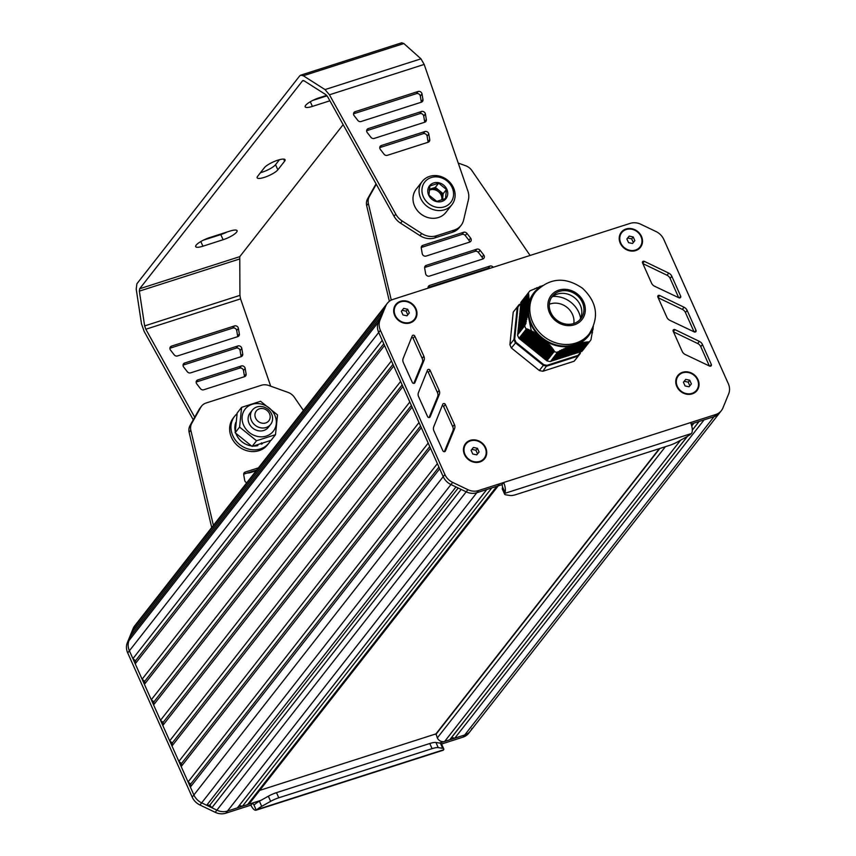 <?xml version="1.0" encoding="UTF-8"?>
<svg xmlns="http://www.w3.org/2000/svg" width="856" height="856" viewBox="0 0 856 856"><rect width="100%" height="100%" fill="white"/><g stroke="black" fill="none" stroke-linecap="round" stroke-linejoin="round"><path stroke-width="1.28" d="M526.194 329.218L528.965 329.592L529.083 330.491L530.206 330.159L530.688 331.272L531.801 330.94L532.272 332.075L533.374 331.764L533.823 332.92L534.914 332.62L535.342 333.808L536.423 333.519L536.819 334.728L537.846 334.503L538.274 335.691L539.205 335.606L539.697 336.697L544.94 340.228L545.058 341.148L546.299 341.319L546.31 342.368L547.294 342.207L547.53 343.63L548.503 343.491L548.717 344.925L549.68 344.808L549.884 346.273L550.825 346.166L551.018 347.643L551.938 347.557L552.12 349.055L553.286 349.323L554.003 351.623L546.834 360.783L519.014 338.366L526.194 329.218L519.014 338.366M517.484 335.017L524.664 325.794L517.484 335.017A39.151 34.54 38.1 0 0 518.961 338.323M517.976 334.332L517.655 333.615L525.038 324.221M521.25 302.96L520.79 302.553L528.548 293.48L528.066 294.314L528.848 294.935L528.184 295.545L528.955 296.176L528.27 296.797L529.029 297.449L528.334 298.091L529.083 298.765L528.366 299.418L529.094 300.114L528.366 300.788L529.083 301.505L528.345 302.2L529.019 302.971L528.28 303.655L528.858 304.554L527.703 309.872L528.216 310.867L527.478 311.541L528.056 312.44L527.21 313.243L527.831 313.756L526.922 314.987L527.521 315.522L526.601 316.774L527.189 317.319L526.247 318.603L526.815 319.16L525.862 320.465L526.322 321.492L525.445 322.359L526.001 322.958L518.233 332.877L517.837 332.363L525.477 322.284M518.394 331.304L517.976 330.47L525.884 320.39M526.729 319.609L518.554 329.721L518.158 329.207L526.269 318.528M527.103 317.747L518.715 328.148L518.319 327.634L526.622 316.709M527.446 315.939L518.875 326.564L518.479 326.05L526.943 314.922M527.767 314.163L519.036 324.991L518.64 324.478L527.232 313.178M528.034 312.119L519.196 323.408L518.79 322.573L527.499 311.477M528.195 310.535L519.357 321.835L518.961 321.321L527.724 309.808M528.355 308.963L519.517 320.251L519.121 319.748L527.917 308.192M528.516 307.39L519.678 318.678L519.282 318.165L528.077 306.619A34.796 30.698 -141.9 0 0 528.066 306.737M528.676 305.806L519.838 317.095L519.442 316.592L528.206 305.078M528.837 304.233L519.999 315.522L519.592 314.687L528.291 303.591M529.008 302.65L520.159 313.938L519.753 313.114L528.355 302.147M529.083 301.505L520.32 312.365L519.913 311.531L528.377 300.734M529.094 300.114L520.48 310.792L520.074 309.958L528.377 299.365M529.083 298.765L520.641 309.209L520.234 308.374L528.345 298.038M529.029 297.449L520.801 307.636L520.395 306.801L528.28 296.743M528.955 296.176L520.962 306.052L520.555 305.218L528.184 295.491M528.848 294.935L521.122 304.479L520.716 303.645L528.077 294.271M542.704 285.572L530.035 290.794A39.151 34.54 38.1 0 0 528.623 292.463L521.465 301.612A39.151 34.54 38.1 0 0 520.801 302.489L520.79 302.553M546.834 360.783L546.898 360.836A39.151 34.54 38.1 0 0 550.451 361.585L557.952 351.688L559.075 351.741L560.166 350.489L560.873 350.906L561.943 349.665L562.638 350.093L563.697 348.884L564.372 349.323L565.42 348.125L566.083 348.595L567.111 347.418L567.763 347.9L568.769 346.744L569.411 347.247L570.01 346.263L571.027 346.627L571.519 345.77L572.611 346.059L577.586 343.834L578.603 344.198L579.105 343.342L580.015 343.845L580.539 342.967L581.406 343.524L581.909 342.668L582.754 343.245L583.246 342.411L584.07 343.01L584.552 342.186L585.365 342.807L585.836 342.004L586.638 342.646L587.088 341.854L587.869 342.507L588.596 341.865L581.695 351.57A39.151 34.54 38.1 0 0 583.107 349.89L590.265 340.752A39.151 34.54 38.1 0 0 590.929 339.864L593.347 326.371M587.933 342.486L580.582 351.88L579.63 351.645M586.692 342.614L579.073 352.362L578.121 352.126M585.429 342.785L577.554 352.854L576.602 352.619L584.552 342.186M584.134 342.978L576.035 353.335L575.093 353.1M582.818 343.224L574.526 353.828L573.573 353.592M573.006 354.309L581.513 343.449L573.006 354.309L572.054 354.074M580.079 343.812L571.487 354.791L570.545 354.555M578.667 344.166L569.978 355.283L569.026 355.047M577.222 344.561L568.459 355.764L567.507 355.529M575.607 345.054A34.796 30.698 -141.9 0 0 575.746 345L566.94 356.257L565.998 356.021M574.076 345.535A34.796 30.698 -141.9 0 0 574.216 345.492L565.431 356.738L564.478 356.503M572.685 346.017L563.59 357.284L562.959 356.984L571.851 345.717M571.102 346.584L562.403 357.712L561.45 357.476M569.486 347.194L560.883 358.193L559.931 357.958M567.838 347.846L559.043 358.739L558.412 358.45L566.715 347.579M566.158 348.542L557.855 359.167L556.903 358.932M564.457 349.269L556.336 359.659L555.384 359.424M562.713 350.04L554.495 360.205L553.864 359.905L561.525 349.858M560.947 350.842L553.308 360.622L552.355 360.387M559.161 351.688L551.788 361.114L550.997 360.943M527.959 293.405L520.801 302.489M524.642 325.879A39.151 34.54 38.1 0 0 526.119 329.185M528.623 292.463A39.151 34.54 38.1 0 0 527.959 293.351M546.898 360.836L554.057 351.688A39.151 34.54 38.1 0 0 557.609 352.437L550.451 361.585M581.695 351.57L588.853 342.421A39.151 34.54 38.1 0 0 590.265 340.752M563.59 357.284L572.418 346.006A34.796 30.698 -141.9 0 0 572.792 345.877L572.611 346.059M568.138 355.829L576.976 344.54A34.796 30.698 -141.9 0 0 577.351 344.38M580.539 342.967L572.097 354.095M581.909 342.668L573.616 353.603M583.246 342.411L575.125 353.121M585.836 342.004L578.164 352.148M587.088 341.854L579.673 351.656M588.275 341.822L581.224 351.27M557.952 351.688L557.738 352.255M559.738 350.692L552.398 360.408M563.28 349.066L555.426 359.434M565.014 348.306L556.946 358.953M568.384 346.894L559.974 357.979M540.179 286.246L539.633 286.888M536.798 287.68L536.209 288.376M535.054 288.451L534.454 289.168M592.694 329.688L593.219 328.982M591.999 333.038L592.534 332.599M518.394 331.293L526.322 321.492M525.894 323.418L524.664 325.794M521.176 302.885L528.655 293.779M534.85 351.024L543.688 339.736A34.796 30.698 -141.9 0 0 544.052 339.993M592.93 327.72A34.796 30.698 -141.9 0 1 579.555 343.342M578.966 343.641A34.796 30.698 -141.9 0 1 578.314 343.962M519.442 316.592L528.28 305.292A34.796 30.698 -141.9 0 1 528.355 304.907M528.569 303.88A34.796 30.698 -141.9 0 1 528.74 303.174M528.912 302.543A34.796 30.698 -141.9 0 1 540.639 286.76M527.852 311.884A34.796 30.698 -141.9 0 1 527.831 311.135M537.718 334.514A34.796 30.698 -141.9 0 1 527.895 312.558M538.788 335.616A34.796 30.698 -141.9 0 1 538.221 335.049M531.105 348.007L539.943 336.718A34.796 30.698 -141.9 0 1 539.622 336.419M545.7 341.073A34.796 30.698 -141.9 0 1 545.015 340.635M569.925 346.434A34.796 30.698 -141.9 0 1 546.321 341.448M571.337 346.199A34.796 30.698 -141.9 0 1 570.599 346.327M535.567 291.832L534.305 293.447A34.08 30.056 38.1 0 0 542.597 338.12A34.08 30.056 38.1 0 0 587.954 335.466L589.217 333.851A34.08 30.056 38.1 0 1 575.895 343.031A34.08 30.056 38.1 0 1 537.375 330.052A34.08 30.056 38.1 0 1 535.567 291.832C549.68 277.654 565.345 276.467 582.562 288.301C597.167 302.211 599.382 317.405 589.217 333.851M559.417 291.415A18.126 15.986 -141.9 0 1 579.908 298.316A18.126 15.986 -141.9 0 1 580.871 318.646A18.126 15.986 -141.9 0 1 556.742 320.058A18.126 15.986 -141.9 0 1 552.334 296.294A18.126 15.986 -141.9 0 1 559.417 291.415M579.737 319.919A18.126 15.986 38.1 0 0 577.19 300.253A18.126 15.986 38.1 0 0 557.32 294.1A18.126 15.986 38.1 0 0 551.36 297.695M531.448 331.39L528.537 317.223M552.773 296.465A24.653 21.742 -141.9 0 1 580.603 318.261M577.971 355.39L546.973 365.33L542.865 371.258L574.119 361.243L578.164 356.085A39.151 34.54 38.1 0 0 579.566 354.405A39.151 34.54 38.1 0 0 580.24 353.528L579.865 353.068A38.573 34.026 -141.9 0 1 577.971 355.39L578.164 356.085L546.909 366.101A39.151 34.54 38.1 0 1 543.357 365.351L543.742 364.645L516.029 342.314L511.385 348.007L539.312 370.509L543.357 365.351L515.419 342.839A39.151 34.54 38.1 0 1 513.942 339.532L514.681 339.308L517.966 307.036L517.259 307.004L513.215 312.173L509.898 344.69L513.942 339.532L517.259 307.004A39.151 34.54 38.1 0 1 517.923 306.127L513.878 311.284A39.151 34.54 -141.9 0 0 513.215 312.173M517.966 307.036A38.573 34.026 -141.9 0 1 519.86 304.704L519.335 304.447A39.151 34.54 38.1 0 0 517.923 306.127L519.86 304.704L519.335 304.447M580.24 353.517L575.532 359.574A39.151 34.54 -141.9 0 1 574.119 361.243M549.295 304.308A17.398 15.354 -141.9 0 1 550.44 303.88A17.398 15.354 -141.9 0 1 567.325 307.636A17.398 15.354 -141.9 0 1 573.82 323.515M542.865 371.258A39.151 34.54 -141.9 0 1 539.312 370.509M511.385 348.007A39.151 34.54 -141.9 0 1 509.898 344.69M435.939 733.892L259.721 790.388M685.742 379.369L689.733 380.214L691.391 383.916L689.059 386.784L685.078 385.949L683.42 382.236L685.742 379.369L684.233 381.305L688.213 382.151L689.85 385.81M683.441 382.279L684.233 381.305M689.733 380.214L688.213 382.151M696.452 390.336A11.599 10.229 -141.9 0 1 696.367 390.443A11.599 10.229 -141.9 0 1 686.245 393.835A11.599 10.229 -141.9 0 1 677.128 386.538A11.599 10.229 -141.9 0 1 678.102 376.137A11.599 10.229 -141.9 0 1 678.187 376.03M697.512 379.839A11.599 10.229 -141.9 0 1 696.538 390.229A11.599 10.229 -141.9 0 1 686.416 393.621A11.599 10.229 -141.9 0 1 677.299 386.324A11.599 10.229 -141.9 0 1 678.273 375.923A11.599 10.229 -141.9 0 1 688.385 372.542A11.599 10.229 -141.9 0 1 697.512 379.839M473.432 447.442L477.413 448.287L479.071 451.989L476.749 454.857L472.758 454.012L471.1 450.31L473.432 447.442L471.913 449.379L475.893 450.224L477.541 453.883M471.121 450.352L471.913 449.379M477.413 448.287L475.893 450.224M484.132 458.409A11.599 10.229 -141.9 0 1 484.047 458.516A11.599 10.229 -141.9 0 1 473.935 461.898A11.599 10.229 -141.9 0 1 464.819 454.6A11.599 10.229 -141.9 0 1 465.782 444.211A11.599 10.229 -141.9 0 1 465.867 444.104M485.192 447.913A11.599 10.229 -141.9 0 1 484.218 458.302A11.599 10.229 -141.9 0 1 474.106 461.684A11.599 10.229 -141.9 0 1 464.979 454.386A11.599 10.229 -141.9 0 1 465.953 443.997A11.599 10.229 -141.9 0 1 476.075 440.615A11.599 10.229 -141.9 0 1 485.192 447.913M629.213 236.085L633.194 236.93L634.852 240.632L632.53 243.5L628.539 242.655L626.881 238.952L629.213 236.085L627.694 238.022L631.685 238.867L633.322 242.526M626.902 238.995L627.694 238.022M633.194 236.93L631.685 238.867M639.913 247.052A11.599 10.229 -141.9 0 1 639.828 247.159A11.599 10.229 -141.9 0 1 629.716 250.541A11.599 10.229 -141.9 0 1 620.6 243.243A11.599 10.229 -141.9 0 1 621.563 232.853A11.599 10.229 -141.9 0 1 621.649 232.746M640.973 236.556A11.599 10.229 -141.9 0 1 639.999 246.945A11.599 10.229 -141.9 0 1 629.888 250.327A11.599 10.229 -141.9 0 1 620.76 243.029A11.599 10.229 -141.9 0 1 621.734 232.639A11.599 10.229 -141.9 0 1 631.856 229.258A11.599 10.229 -141.9 0 1 640.973 236.556M403.668 308.395L407.659 309.241L409.318 312.943L406.985 315.81L402.994 314.965L401.336 311.263L403.668 308.395L402.149 310.332L406.14 311.177L407.777 314.837M401.357 311.306L402.149 310.332M407.659 309.241L406.14 311.177M414.379 319.363A11.599 10.229 -141.9 0 1 414.293 319.47A11.599 10.229 -141.9 0 1 404.171 322.851A11.599 10.229 -141.9 0 1 395.055 315.554A11.599 10.229 -141.9 0 1 396.028 305.164A11.599 10.229 -141.9 0 1 396.114 305.057M415.428 308.866A11.599 10.229 -141.9 0 1 414.454 319.256A11.599 10.229 -141.9 0 1 404.342 322.637A11.599 10.229 -141.9 0 1 395.226 315.34A11.599 10.229 -141.9 0 1 396.189 304.95A11.599 10.229 -141.9 0 1 406.311 301.569A11.599 10.229 -141.9 0 1 415.428 308.866M479.916 461.94A12.177 10.743 -141.9 0 1 464.476 454.547A12.177 10.743 -141.9 0 1 470.265 440.359A12.177 10.743 -141.9 0 1 485.694 447.752A12.177 10.743 -141.9 0 1 479.916 461.94M692.226 393.867A12.177 10.743 -141.9 0 1 676.796 386.484A12.177 10.743 -141.9 0 1 682.574 372.296A12.177 10.743 -141.9 0 1 698.015 379.679A12.177 10.743 -141.9 0 1 692.226 393.867M635.698 250.583A12.177 10.743 -141.9 0 1 620.258 243.19A12.177 10.743 -141.9 0 1 626.046 229.001A12.177 10.743 -141.9 0 1 641.476 236.395A12.177 10.743 -141.9 0 1 635.698 250.583M410.152 322.894A12.177 10.743 -141.9 0 1 394.712 315.5A12.177 10.743 -141.9 0 1 400.501 301.312A12.177 10.743 -141.9 0 1 415.941 308.706A12.177 10.743 -141.9 0 1 410.152 322.894M691.958 432.59A8.699 3.52 -107.8 0 0 690.557 422.586L715.702 414.529A14.499 12.787 38.1 0 0 721.373 410.623A14.499 12.787 38.1 0 0 722.946 407.905L728.659 393.91A14.499 12.787 38.1 0 0 728.296 383.638L663.796 239.445A14.499 12.787 38.1 0 0 656.028 231.548L640.802 224.261A14.499 12.787 38.1 0 0 630.198 223.373L392.979 299.418A14.499 12.787 38.1 0 0 387.308 303.324A14.499 12.787 38.1 0 0 385.735 306.041L380.032 320.037A14.499 12.787 38.1 0 0 380.396 330.309L444.885 474.502A14.499 12.787 38.1 0 0 452.653 482.399L467.879 489.675A14.499 12.787 38.1 0 0 478.493 490.574L503.628 482.517A8.699 3.52 72.2 0 1 505.029 492.521L504.698 493.398A11.599 2.803 155.9 0 0 504.633 494.222A11.599 2.803 155.9 0 0 505.693 494.811L510.176 495.517A11.599 2.803 155.9 0 0 516.329 494.49L669.627 445.345A11.599 2.803 155.9 0 0 677.759 441.792L686.705 436.785A11.599 2.803 155.9 0 0 691.338 433.564L691.958 432.59M454.579 428.685L445.43 450.984A1.455 1.284 -141.9 0 1 442.873 450.77L433.896 430.868A5.799 5.115 -141.9 0 1 433.735 426.759L442.787 404.235A1.455 1.284 -141.9 0 1 445.345 404.439L454.429 424.555A5.799 5.115 -141.9 0 1 454.579 428.685L452.899 430.836L444.339 451.7M682.168 351.367L673.191 331.208A1.455 1.284 -141.9 0 1 674.945 329.614L699.363 341.373A5.799 5.115 -141.9 0 1 702.455 344.529L711.336 364.474A1.455 1.284 -141.9 0 1 709.592 366.079L685.292 354.534A5.799 5.115 -141.9 0 1 682.168 351.367M666.835 317.223L657.868 297.064A1.455 1.284 -141.9 0 1 659.623 295.47L684.04 307.229A5.799 5.115 -141.9 0 1 687.133 310.386L696.003 330.33A1.455 1.284 -141.9 0 1 694.259 331.935L669.97 320.401A5.799 5.115 -141.9 0 1 666.835 317.223M651.512 283.079L642.546 262.92A1.455 1.284 -141.9 0 1 644.29 261.326L668.707 273.096A5.799 5.115 -141.9 0 1 671.81 276.253L680.681 296.187A1.455 1.284 -141.9 0 1 678.936 297.792L654.637 286.257A5.799 5.115 -141.9 0 1 651.512 283.079M439.299 394.53L430.161 416.819A1.455 1.284 -141.9 0 1 427.593 416.615L418.616 396.713A5.799 5.115 -141.9 0 1 418.456 392.604L427.508 370.081A1.455 1.284 -141.9 0 1 430.076 370.284L439.149 390.39A5.799 5.115 -141.9 0 1 439.299 394.53L437.619 396.681L429.059 417.546M424.02 360.376L414.882 382.664A1.455 1.284 -141.9 0 1 412.314 382.45L403.337 362.559A5.799 5.115 -141.9 0 1 403.176 358.45L412.228 335.916A1.455 1.284 -141.9 0 1 414.796 336.13L423.87 356.235A5.799 5.115 -141.9 0 1 424.02 360.376L422.34 362.527L413.78 383.392M504.633 494.222L502.333 489.086A11.599 2.803 -24.1 0 1 502.397 488.262L502.526 486.914A2.9 1.177 -107.8 0 0 501.948 484.667L503.628 482.517L690.557 422.586M133.172 633.012L132.851 631.129L382.172 312.804L384.044 308.192A14.499 12.787 -141.9 0 1 385.628 305.474A14.499 12.787 38.1 0 0 384.044 308.192L378.341 322.188A14.499 12.787 38.1 0 0 378.705 332.46L443.205 476.653A14.499 12.787 38.1 0 0 450.973 484.55L466.188 491.825A14.499 12.787 38.1 0 0 476.803 492.724L501.948 484.667M691.134 424.009L714.022 416.679A14.499 12.787 38.1 0 0 719.693 412.774A14.499 12.787 -141.9 0 1 714.022 416.679L704.092 419.857L454.782 738.182L451.594 737.508L449.732 739.798L444.671 741.424A5.799 5.115 -141.9 0 1 437.32 737.904L436.046 733.86M442.22 405.648A1.455 1.284 -141.9 0 1 443.665 406.589L452.738 426.705A5.799 5.115 -141.9 0 1 452.899 430.836M673.49 331.871L697.683 343.524A5.799 5.115 -141.9 0 1 700.775 346.68L709.357 365.961M658.157 297.728L682.35 309.38A5.799 5.115 -141.9 0 1 685.442 312.536L694.034 331.828M642.835 263.584L667.027 275.247A5.799 5.115 -141.9 0 1 670.12 278.403L678.701 297.685M426.941 371.493A1.455 1.284 -141.9 0 1 428.385 372.435L437.459 392.54A5.799 5.115 -141.9 0 1 437.619 396.681M411.661 337.339A1.455 1.284 -141.9 0 1 413.106 338.281L422.179 358.386A5.799 5.115 -141.9 0 1 422.34 362.527M692.311 430.076L699.042 421.473L693.981 423.099L691.734 425.967M687.336 436.421L449.732 739.798M699.127 421.452L692.311 430.161M687.464 436.346L451.594 737.508M471.956 728.37A14.499 12.787 -141.9 0 1 470.372 731.099A14.499 12.787 -141.9 0 1 464.701 734.994L454.782 738.182M132.851 631.129L134.734 626.517A14.499 12.787 -141.9 0 1 136.307 623.799L134.627 625.95A14.499 12.787 -141.9 0 0 133.054 628.668L127.341 642.663A14.499 12.787 -141.9 0 0 127.704 652.935L192.204 797.118A14.499 12.787 -141.9 0 0 199.972 805.015L215.198 812.301A14.499 12.787 -141.9 0 0 225.802 813.2L250.947 805.143A8.699 3.52 72.2 0 0 256.126 810.193A8.699 3.52 72.2 0 0 256.265 810.151L253.751 804.533L254.767 804.437A11.599 2.803 -24.1 0 1 259.4 801.216L268.345 796.208A11.599 2.803 -24.1 0 1 276.477 792.656L429.776 743.511A11.599 2.803 -24.1 0 1 435.929 742.484L440.412 743.179A11.599 2.803 -24.1 0 1 441.471 743.778L443.772 748.914A11.599 2.803 155.9 0 0 442.702 748.326L438.229 747.62A11.599 2.803 155.9 0 0 432.077 748.647L278.778 797.792A11.599 2.803 155.9 0 0 270.646 801.344L261.69 806.352A11.599 2.803 155.9 0 0 257.067 809.573L256.265 810.151M383.777 343.791L135.526 660.757L132.915 658.66L382.225 340.335L378.705 332.46A14.499 12.787 -141.9 0 1 378.341 322.188L380.225 317.587L130.904 635.901L129.031 640.513L134.734 626.517A14.499 12.787 -141.9 0 1 136.307 623.799L387.308 303.324M132.915 658.66L129.395 650.785A14.499 12.787 -141.9 0 1 129.031 640.513L127.341 642.663M392.968 364.346L144.718 681.312L142.107 679.204L391.427 360.89L384.526 345.471L135.216 663.796L135.526 660.757M142.107 679.204L135.216 663.796M402.16 384.89L153.909 701.856L151.298 699.759L400.619 381.434L393.717 366.026L144.407 684.34L144.718 681.312M151.298 699.759L144.407 684.34M411.351 405.444L163.1 722.411L160.489 720.313L409.81 401.988L402.909 386.57L153.599 704.895L153.909 701.856M160.489 720.313L153.599 704.895M420.542 425.988L172.291 742.955L169.681 740.857L419.001 422.532L412.1 407.124L162.79 725.449L163.1 722.411M169.681 740.857L162.79 725.449M429.733 446.543L181.483 763.509L178.872 761.401L428.193 443.087L421.302 427.668L171.981 745.993L172.291 742.955M178.872 761.401L171.981 745.993M438.925 467.087L190.674 784.053L188.074 781.956L437.384 463.631L430.493 448.223L181.172 766.548L181.483 763.509M188.074 781.956L181.172 766.548M458.206 488.006L209.827 805.132L206.671 805.261L455.981 486.946L450.973 484.55A14.499 12.787 -141.9 0 1 443.205 476.642L439.684 468.767L190.364 787.092L190.674 784.053M206.671 805.261L201.652 802.864A14.499 12.787 -141.9 0 1 193.895 794.967L190.364 787.092M486.818 489.514L237.412 807.871L486.732 489.546L476.803 492.724A14.499 12.787 -141.9 0 1 466.188 491.825L461.181 489.429L211.86 807.754L209.827 805.132M237.412 807.871L227.493 811.049A14.499 12.787 -141.9 0 1 216.878 810.151L211.86 807.754M499.102 484.742A5.799 5.115 -141.9 0 1 496.833 486.304L491.783 487.931L242.462 806.245L239.273 805.571M498.235 485.855L249.792 803.067A5.799 5.115 -141.9 0 1 247.523 804.629L242.462 806.245M256.126 810.193L443.055 750.263A8.699 3.52 -107.8 0 0 443.194 750.22L443.708 749.738A11.599 2.803 155.9 0 0 443.772 748.914M721.373 410.623L468.692 733.25A14.499 12.787 -141.9 0 1 463.021 737.144L441.578 744.025M261.059 800.285L252.638 802.992A2.9 1.177 -107.8 0 0 253.751 804.533L254.767 804.437M478.493 490.574L227.493 811.049L252.638 802.992L250.947 805.143M470.372 731.099A14.499 12.787 -141.9 0 1 464.701 734.994L439.577 743.051M225.802 813.2L227.493 811.049A14.499 12.787 -141.9 0 1 216.878 810.151L201.652 802.864A14.499 12.787 -141.9 0 1 193.895 794.967L129.395 650.785A14.499 12.787 -141.9 0 1 129.031 640.513L380.032 320.037M246.796 482.731A2.9 2.557 -141.9 0 1 244.666 480.312L243.725 474.738A2.9 2.557 -141.9 0 1 245.308 472.052L258.459 467.836M243.693 474.181L256.779 469.987M303.399 410.463L294.175 397.013A11.599 10.229 38.1 0 0 288.055 392.412L268.741 385.478A11.599 10.229 38.1 0 0 261.444 385.254L206.103 403.005A11.599 10.229 38.1 0 0 201.567 406.119A11.599 10.229 38.1 0 0 200.807 407.263L191.776 423.281A11.599 10.229 38.1 0 0 190.792 430.161L213.401 525.37M201.567 406.119L199.887 408.269A11.599 10.229 38.1 0 0 199.127 409.414L190.096 425.432A11.599 10.229 38.1 0 0 189.112 432.312L190.792 430.161M189.112 432.312L211.71 527.521M266.109 427.508A11.599 10.229 -141.9 0 1 253.001 423.099A11.599 10.229 -141.9 0 1 252.381 410.078A11.599 10.229 -141.9 0 1 267.821 409.179A11.599 10.229 -141.9 0 1 270.646 424.383A11.599 10.229 -141.9 0 1 266.109 427.508M265.724 422.95A7.972 7.041 -141.9 0 1 254.97 414.283A7.972 7.041 -141.9 0 1 267.008 410.431A7.972 7.041 -141.9 0 1 265.724 422.95M237.037 413.769A21.753 19.185 38.1 0 0 234.662 416.241L233.314 417.963A21.753 19.185 38.1 0 0 234.469 442.359A21.753 19.185 38.1 0 0 259.058 450.641A21.753 19.185 38.1 0 0 267.564 444.788L268.912 443.066A21.753 19.185 38.1 0 0 270.55 440.54M234.662 416.241A21.753 19.185 38.1 0 0 235.817 440.647A21.753 19.185 38.1 0 0 260.406 448.919A21.753 19.185 38.1 0 0 268.912 443.066M261.433 442.83L261.476 444.168A17.687 15.601 38.1 0 0 262.514 443.536M235.785 422.436A17.687 15.601 38.1 0 0 235.197 430.932M235.967 433.607A17.687 15.601 38.1 0 0 251.247 445.89M253.569 446.083A17.687 15.601 38.1 0 0 257.817 445.601L257.742 445.013M275.504 434.677L271.063 440.337L252.103 446.415L235.154 432.762L237.166 413.02L241.606 407.36L260.566 401.282L277.515 414.935L275.504 434.677L256.543 440.754L239.594 427.101L241.606 407.36M252.103 446.415L256.543 440.754M235.154 432.762L239.594 427.101M274.797 415.192A17.912 15.793 -141.9 0 1 257.549 436.432A17.912 15.793 -141.9 0 1 245.255 408.954A17.912 15.793 -141.9 0 1 274.797 415.192M251.375 411.683A11.599 10.229 38.1 0 0 250.059 425.197A11.599 10.229 38.1 0 0 263.798 430.472A11.599 10.229 38.1 0 0 269.33 425.742M452.161 187.592A16.532 14.584 38.1 0 0 424.886 181.836A16.532 14.584 38.1 0 0 436.239 207.195A16.532 14.584 38.1 0 0 452.161 187.592M446.853 189.294A10.443 9.213 38.1 0 0 429.637 185.656A10.443 9.213 38.1 0 0 436.795 201.674A10.443 9.213 38.1 0 0 446.853 189.294M445.516 198.592L436.763 201.395L428.942 195.093L429.873 185.987L438.625 183.184L446.447 189.486L445.516 198.592M429.359 189.304L435.319 187.4L438.625 183.184M435.319 187.4L443.14 193.702L446.447 189.486M443.14 193.702L442.531 199.737M453.509 187.796A18.853 16.628 38.1 0 0 438.689 175.94A18.853 16.628 38.1 0 0 422.243 181.44A18.853 16.628 38.1 0 0 426.834 206.157A18.853 16.628 38.1 0 0 451.925 204.691A18.853 16.628 38.1 0 0 453.509 187.796M442.349 199.801A8.699 7.672 38.1 0 0 442.68 198.26A8.699 7.672 38.1 0 0 441.974 194.077A8.699 7.672 38.1 0 0 439.235 190.546A8.699 7.672 38.1 0 0 430.943 188.802A8.699 7.672 38.1 0 0 429.327 189.54M422.243 181.44L416.187 189.187A18.853 16.628 38.1 0 0 420.767 213.904A18.853 16.628 38.1 0 0 445.869 212.427L451.925 204.691M441.739 200.015A8.699 7.672 38.1 0 0 441.129 195.157A8.699 7.672 38.1 0 0 429.252 190.203M422.222 253.611L421.28 248.037A2.9 2.557 -141.9 0 1 422.864 245.351L463.663 232.276A2.9 2.557 -141.9 0 1 466.959 233.399L470.607 238.096A2.9 2.557 -141.9 0 1 469.612 242.12L426.106 256.062A2.9 2.557 -141.9 0 1 422.222 253.611M421.238 247.491L461.983 234.426A2.9 2.557 -141.9 0 1 465.268 235.55L468.928 240.247A2.9 2.557 -141.9 0 1 469.559 242.13M428.075 288.172L428.064 288.098A2.9 2.557 -141.9 0 1 429.659 285.412L489.921 266.088A2.9 2.557 -141.9 0 1 493.206 267.211L493.259 267.275M428.032 287.541L488.23 268.238A2.9 2.557 -141.9 0 1 490.071 268.292M425.614 273.642L424.672 268.067A2.9 2.557 -141.9 0 1 426.256 265.381L476.792 249.182A2.9 2.557 -141.9 0 1 480.088 250.305L483.736 255.002A2.9 2.557 -141.9 0 1 482.741 259.026L429.498 276.092A2.9 2.557 -141.9 0 1 425.614 273.642M424.64 267.511L475.112 251.332A2.9 2.557 -141.9 0 1 478.397 252.456L482.056 257.153A2.9 2.557 -141.9 0 1 482.677 259.036M376.041 183.847L367.641 198.731A11.599 10.229 38.1 0 0 366.657 205.611L389.373 301.291M530.089 255.463L471.72 170.312A11.599 10.229 38.1 0 0 465.611 165.722L458.228 163.068M376.276 184.265L369.332 196.58A11.599 10.229 38.1 0 0 368.348 203.461L391.288 300.103M368.348 203.461L366.657 205.611M329.892 100.794L312.397 106.401A11.599 2.803 -24.1 0 1 305.175 106.84A11.599 2.803 -24.1 0 1 319.138 97.798L326.66 95.391M312.804 100.398L327.035 95.829M202.904 246.207A11.599 2.803 -24.1 0 1 195.682 246.635A11.599 2.803 -24.1 0 1 209.634 237.604L229.847 231.12A11.599 2.803 -24.1 0 1 237.069 230.681A11.599 2.803 -24.1 0 1 223.106 239.723L202.904 246.207L200.818 241.542M203.311 240.194L220.805 234.587A11.599 2.803 155.9 0 0 227.14 231.987M264.386 167.701A11.599 2.803 -24.1 0 1 275.632 160.949A11.599 2.803 -24.1 0 1 285.08 159.719A11.599 2.803 -24.1 0 1 284.599 161.217L277.858 169.82A11.599 2.803 -24.1 0 1 266.612 176.571A11.599 2.803 -24.1 0 1 257.164 177.802A11.599 2.803 -24.1 0 1 257.645 176.304L264.386 167.701M260.47 172.698A11.599 2.803 155.9 0 0 275.557 164.684L279.473 159.687M244.474 376.704A2.9 2.557 38.1 0 0 244.441 376.148L243.5 370.573A2.9 2.557 38.1 0 0 239.605 368.123L196.163 382.054M241.296 365.972A2.9 2.557 -141.9 0 1 245.18 368.422L246.121 373.997A2.9 2.557 -141.9 0 1 244.538 376.683L203.739 389.769A2.9 2.557 -141.9 0 1 200.443 388.645L196.794 383.937A2.9 2.557 -141.9 0 1 197.79 379.925L241.296 365.972L239.605 368.123M424.908 131.535A2.9 2.557 -141.9 0 1 428.792 133.985L429.744 139.56A2.9 2.557 -141.9 0 1 428.15 142.246L387.351 155.321A2.9 2.557 -141.9 0 1 384.055 154.208L380.406 149.5A2.9 2.557 -141.9 0 1 381.401 145.488L424.908 131.535L423.228 133.686L379.775 147.617M428.096 142.267A2.9 2.557 38.1 0 0 428.054 141.711L427.112 136.136A2.9 2.557 38.1 0 0 423.228 133.686M237.69 336.654A2.9 2.557 38.1 0 0 237.647 336.098L236.705 330.523A2.9 2.557 38.1 0 0 232.821 328.073L169.905 348.242M234.501 325.922A2.9 2.557 -141.9 0 1 238.396 328.372L239.338 333.947A2.9 2.557 -141.9 0 1 237.743 336.633L177.481 355.957A2.9 2.557 -141.9 0 1 174.196 354.833L170.537 350.125A2.9 2.557 -141.9 0 1 171.532 346.113L234.501 325.922L232.821 328.073M418.124 91.485A2.9 2.557 -141.9 0 1 422.008 93.935L422.95 99.51A2.9 2.557 -141.9 0 1 421.366 102.196L361.104 121.509A2.9 2.557 -141.9 0 1 357.808 120.396L354.159 115.688A2.9 2.557 -141.9 0 1 355.154 111.676L418.124 91.485L416.433 93.636L353.528 113.805M421.302 102.206A2.9 2.557 38.1 0 0 421.27 101.661L420.328 96.086A2.9 2.557 38.1 0 0 416.433 93.636M241.082 356.674A2.9 2.557 38.1 0 0 241.05 356.117L240.097 350.553A2.9 2.557 38.1 0 0 236.213 348.103L183.034 365.148M237.904 345.952A2.9 2.557 -141.9 0 1 241.788 348.403L242.73 353.967A2.9 2.557 -141.9 0 1 241.146 356.663L190.61 372.863A2.9 2.557 -141.9 0 1 187.314 371.739L183.666 367.031A2.9 2.557 -141.9 0 1 184.661 363.019L237.904 345.952L236.213 348.103M421.516 111.505A2.9 2.557 -141.9 0 1 425.4 113.955L426.341 119.53A2.9 2.557 -141.9 0 1 424.758 122.215L374.222 138.415A2.9 2.557 -141.9 0 1 370.937 137.302L367.278 132.594A2.9 2.557 -141.9 0 1 368.273 128.582L421.516 111.505L419.836 113.655L366.657 130.711M424.694 122.237A2.9 2.557 38.1 0 0 424.662 121.68L423.72 116.116A2.9 2.557 38.1 0 0 419.836 113.655M193.263 419.804L144.14 331.39L141.508 323.91L136.211 289.125L136.896 283.764L299.707 75.884L300.691 75.178L303.313 75.767L325.023 89.591L329.442 94.802L395.75 214.139A17.398 15.354 38.1 0 0 402.234 221.019L421.676 233.495A17.398 15.354 38.1 0 0 436.528 235.753L454.247 230.071A17.398 15.354 38.1 0 0 461.052 225.396L459.362 227.546A17.398 15.354 -141.9 0 1 452.557 232.233L434.848 237.904A17.398 15.354 -141.9 0 1 419.986 235.646L400.555 223.17A17.398 15.354 -141.9 0 1 394.07 216.29L327.762 96.953L325.794 94.631L304.083 80.817L302.478 80.871L139.667 288.75L139.357 291.136L144.653 325.911L145.83 329.239L194.719 417.236M270.699 386.184L240.568 298.872L239.926 295.374L239.766 256.661L343.149 124.655M302.917 80.55L303.473 80.55M461.052 225.396A17.398 15.354 38.1 0 0 463.61 220.056L468.403 199.812A17.398 15.354 38.1 0 0 467.879 191.016L424.18 64.425L420.97 58.829L403.861 43.538L401.667 42.8L300.691 75.178M256.169 470.768L251.225 472.351A17.398 15.354 -141.9 0 1 247.138 473.079M561.493 357.487L570.331 346.199M562.071 357.765L570.834 346.584M564.521 356.524L573.36 345.225M560.552 358.257L569.219 347.204M566.041 356.032L574.879 344.743M565.099 356.802L573.948 345.503M559.043 358.739L567.56 347.857M567.549 355.55L576.398 344.251M566.619 356.31L575.467 345.022M557.524 359.231L565.88 348.563M569.069 355.058L577.907 343.77M556.004 359.713L564.168 349.302M570.588 354.577L579.426 343.288M569.647 355.336L578.431 344.133M554.495 360.205L562.424 350.072M571.166 354.855L579.854 343.77M552.976 360.686L560.659 350.885M551.467 361.168L558.861 351.73M572.685 354.373L581.235 343.449M574.194 353.881L582.594 343.16M575.713 353.4L583.92 342.924M577.233 352.907L585.215 342.71M578.742 352.426L586.478 342.55M580.261 351.944L587.719 342.411M519.603 315.008L528.387 303.794M519.763 313.435L528.452 302.35M519.282 318.165L528.12 306.876M519.924 311.851L528.484 300.927M519.121 319.748L527.959 308.449M520.084 310.279L528.484 299.557M520.245 308.706L528.452 298.22M518.961 321.321L527.788 310.043M520.405 307.122L528.387 296.925M518.8 322.905L527.564 311.712M520.566 305.549L528.302 295.662M518.64 324.478L527.296 313.424M519.389 304.404L520.737 303.976L528.195 294.432M518.479 326.05L526.996 315.179M518.319 327.634L526.675 316.966M518.158 329.207L526.312 318.796M517.998 330.791L525.926 320.668M517.837 332.363L525.509 322.562M517.677 333.947L525.07 324.499M530.677 347.151L539.526 335.862M530.356 346.894L539.205 335.606M529.329 346.059L538.167 334.771M529.425 346.659L538.189 335.477M532.036 348.242L540.874 336.954M531.715 347.985L540.564 336.697M530.784 347.75L539.612 336.472M527.97 344.968L536.765 333.733M528.077 345.567L536.733 334.514M533.395 349.334L542.233 338.045M533.074 349.077L541.912 337.788M532.132 348.841L540.981 337.553M529.746 346.915L538.531 335.702M526.611 343.877L535.268 332.824M526.718 344.476L535.235 333.594M528.387 345.824L537.076 334.739M534.743 350.425L543.592 339.137M534.422 350.168L543.271 338.88M533.491 349.933L542.34 338.644M532.453 349.098L541.302 337.81M525.263 342.785L533.737 331.957M525.359 343.384L533.716 332.716M527.039 344.733L535.589 333.808M536.102 351.516L544.94 340.228M535.781 351.26L544.619 339.971M533.812 350.19L542.65 338.901M523.904 341.694L532.175 331.133M524.011 342.293L532.165 331.882M525.68 343.641L534.08 332.92M537.45 352.608L546.299 341.319M537.14 352.351L545.978 341.062M536.198 352.116L544.983 340.913M522.556 340.602L530.581 330.341M522.652 341.202L530.581 331.079M524.332 342.55L532.528 332.075M537.557 353.207L546.246 342.122M535.171 351.281L543.999 340.003M521.197 339.511L528.965 329.592M521.293 340.11L528.976 330.309M522.973 341.458L530.955 331.261M538.809 353.699L547.572 342.507M538.488 353.442L547.294 342.207M536.519 352.372L545.283 341.191M519.849 338.484L527.317 328.95M519.945 339.019L527.339 329.571M521.614 340.367L529.361 330.491M540.168 354.791L548.782 343.791M539.847 354.534L548.503 343.491M538.916 354.298L547.466 343.384M537.878 353.475L546.535 342.411M520.266 339.276L527.724 329.742M541.516 355.882L549.948 345.118M541.195 355.625L549.68 344.808M540.264 355.401L548.664 344.679M539.226 354.566L547.754 343.684M542.875 356.973L551.093 346.487M542.554 356.717L550.825 346.166M541.623 356.492L549.83 346.006M540.585 355.657L548.942 344.989M544.234 358.065L552.206 347.889M543.913 357.808L551.938 347.557M542.971 357.583L550.964 347.386M541.944 356.749L550.098 346.327M544.33 358.675L552.067 348.788M543.293 357.84L551.221 347.707M546.866 360.312L554.239 350.906M544.651 358.932L552.323 349.13M545.261 358.899L553.03 348.981M545.582 359.156L553.286 349.323M545.689 359.766L553.147 350.232M546.01 360.023L553.404 350.575M546.545 360.002L554.014 350.457M519.474 338.238L526.847 328.832M520.876 339.254L528.58 329.421M522.235 340.346L530.206 330.159M523.583 341.437L531.801 330.94M524.942 342.528L533.374 331.764M526.301 343.62L534.914 332.62M527.649 344.711L536.423 333.519M529.008 345.803L537.846 334.503M558.85 290.13A19.581 17.27 38.1 0 0 549.552 312.932A19.581 17.27 38.1 0 0 574.355 324.809A19.581 17.27 38.1 0 0 583.653 301.997A19.581 17.27 38.1 0 0 558.85 290.13M546.973 365.33A38.573 34.026 -141.9 0 1 543.742 364.645M516.029 342.314A38.573 34.026 -141.9 0 1 514.681 339.308M519.86 304.704L521.015 304.34M520.748 303.998L519.474 304.404M580.25 353.389L580.389 351.966M579.994 351.816L579.865 353.068M504.698 493.398L691.338 433.564M452.738 426.705L454.429 424.555M443.665 406.589L445.345 404.439M709.977 366.197L711.336 364.474M700.775 346.68L702.455 344.529M697.683 343.524L699.363 341.373M673.372 331.614L674.945 329.614M694.655 332.064L696.003 330.33M685.442 312.536L687.133 310.386M682.35 309.38L684.04 307.229M658.05 297.471L659.623 295.47M679.332 297.92L680.681 296.187M670.12 278.403L671.81 276.253M667.027 275.247L668.707 273.096M642.728 263.338L644.29 261.326M437.459 392.54L439.149 390.39M428.385 372.435L430.076 370.284M422.179 358.386L423.87 356.235M413.106 338.281L414.796 336.13M215.198 812.301L467.879 489.675M199.972 805.015L452.653 482.399M192.204 797.118L444.885 474.502M127.704 652.935L380.396 330.309M133.054 628.668L385.735 306.041M463.021 737.144L715.702 414.529M505.029 492.521L502.526 486.914M659.837 448.48L435.811 734.523M665.39 446.693L437.32 737.904M680.584 440.209L444.671 741.424M496.833 486.304L247.523 804.629M443.708 749.738L257.067 809.573M261.69 806.352L259.4 801.216M442.702 748.326L440.412 743.179M438.229 747.62L435.929 742.484M432.077 748.647L429.776 743.511M278.778 797.792L276.477 792.656M270.646 801.344L268.345 796.208M243.693 474.117L245.308 472.052M190.096 425.432L191.776 423.281M199.127 409.414L200.807 407.263M422.864 245.351L421.248 247.427M463.663 232.276L461.983 234.426M466.959 233.399L465.268 235.55M470.607 238.096L468.928 240.247M429.659 285.412L428.032 287.477M489.921 266.088L488.23 268.238M426.256 265.381L424.64 267.447M476.792 249.182L475.112 251.332M480.088 250.305L478.397 252.456M483.736 255.002L482.056 257.153M369.332 196.58L367.641 198.731M310.311 101.746L312.397 106.401M220.805 234.587L223.106 239.723M283.636 159.088L284.599 161.217M275.557 164.684L277.858 169.82M243.5 370.573L245.18 368.422M427.112 136.136L428.792 133.985M196.163 381.99L197.79 379.925M379.786 147.553L381.401 145.488M244.441 376.148L246.121 373.997M428.054 141.711L429.744 139.56M236.705 330.523L238.396 328.372M420.328 96.086L422.008 93.935M169.916 348.178L171.532 346.113M353.528 113.741L355.154 111.676M237.647 336.098L239.338 333.947M421.27 101.661L422.95 99.51M240.097 350.553L241.788 348.403M423.72 116.116L425.4 113.955M183.034 365.084L184.661 363.019M366.657 130.647L368.273 128.582M241.05 356.117L242.73 353.967M424.662 121.68L426.341 119.53M240.568 298.872L145.83 329.239M239.926 295.374L144.653 325.911M239.241 259.111L139.357 291.136M239.766 256.661L139.667 288.75M403.861 43.538L303.313 75.767M420.97 58.829L325.023 89.591M424.18 64.425L329.442 94.802M400.555 223.17L402.234 221.019M394.07 216.29L395.75 214.139M419.986 235.646L421.676 233.495M452.557 232.233L454.247 230.071M434.848 237.904L436.528 235.753M251.225 472.351L251.835 471.57M562.403 357.712L571.155 346.52M560.883 358.193L569.55 347.129M565.431 356.738L574.269 345.45M563.911 357.22L572.739 345.952M559.364 358.685L567.903 347.782M566.94 356.257L575.788 344.957M557.855 359.167L566.223 348.478M556.336 359.659L564.521 349.205M568.459 355.764L577.276 344.508M554.816 360.141L562.777 349.976M569.978 355.283L578.72 344.112M553.308 360.622L561.022 350.778M571.487 354.791L580.133 343.759M551.788 361.114L559.225 351.613M574.526 353.828L582.861 343.17M576.035 353.335L584.188 342.935M577.554 352.854L585.472 342.732M579.073 352.362L586.735 342.571M580.582 351.88L587.976 342.443M539.622 286.888L540.072 286.321M536.198 288.376L536.68 287.755M534.433 289.168L534.936 288.536M591.978 333.359L592.48 332.716M519.592 314.687L528.334 303.516M519.753 313.114L528.398 302.072M519.271 317.844L528.109 306.555M519.432 316.271L528.248 305.014M519.913 311.531L528.42 300.67M519.111 319.416L527.949 308.128M520.074 309.958L528.409 299.3M520.234 308.374L528.377 297.974M518.95 321L527.767 309.733M520.395 306.801L528.312 296.69M518.79 322.573L527.542 311.391M520.555 305.218L528.227 295.427M518.629 324.156L527.285 313.093M520.716 303.645L528.109 294.207M518.469 325.729L526.996 314.837M518.297 327.313L526.675 316.624M518.137 328.886L526.322 318.443M517.976 330.47L525.937 320.305M517.816 332.042L525.53 322.198M517.655 333.615L525.092 324.124M580.261 353.464L580.411 351.966M659.355 448.63L435.854 733.999M252.381 410.078L250.07 413.041M270.646 424.383L268.335 427.347"/></g></svg>
